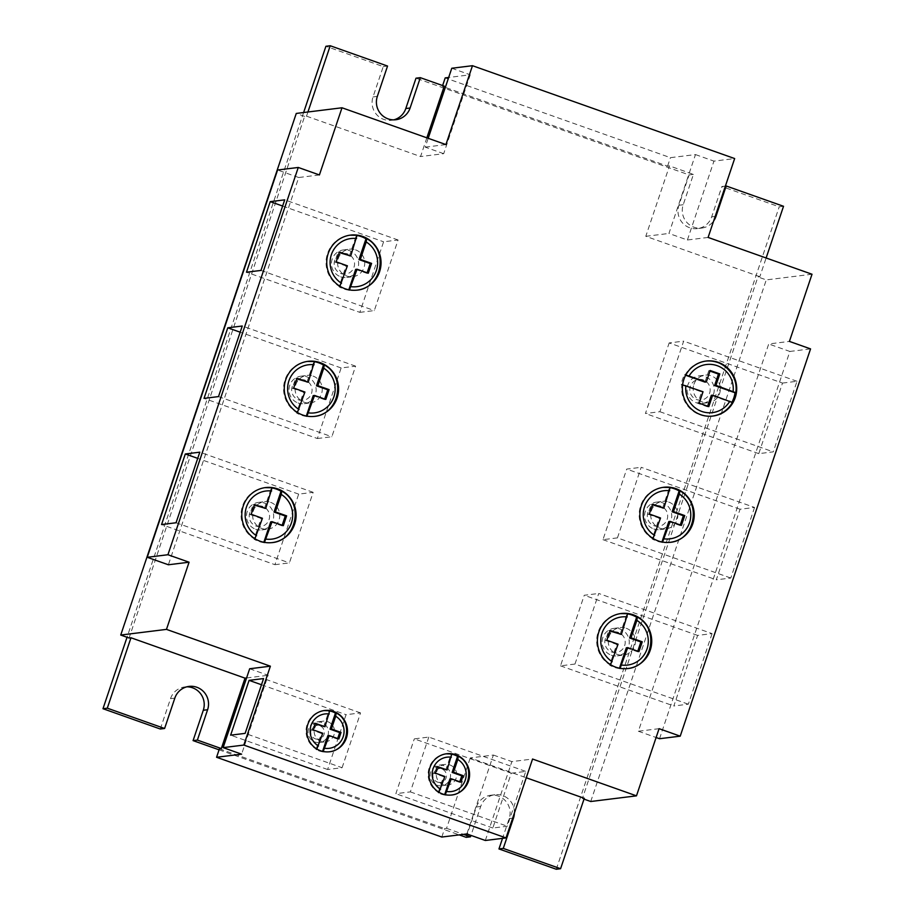 <?xml version="1.0" encoding="UTF-8"?>
<svg xmlns="http://www.w3.org/2000/svg" width="915" height="915" viewBox="0 0 915 915"><rect width="100%" height="100%" fill="white"/><g stroke="black" fill="none" stroke-linecap="round" stroke-linejoin="round"><path stroke-width="0.69" stroke-dasharray="4.58 3.43" d="M314.954 742.031A10.385 10.191 82.9 0 0 328.394 733.327A10.385 10.191 82.9 0 0 316.99 721.912A10.385 10.191 82.9 0 0 314.954 742.031M315.378 738.851A6.931 6.794 82.9 0 0 324.013 734.585A6.931 6.794 82.9 0 0 319.781 725.767A6.931 6.794 82.9 0 0 311.157 730.033A6.931 6.794 82.9 0 0 315.378 738.851M321.074 741.276A10.385 10.191 -97.1 0 1 323.098 721.157A10.385 10.191 -97.1 0 1 334.513 732.572A10.385 10.191 -97.1 0 1 321.074 741.276M342.096 767.719L360.544 712.911L346.053 714.695L327.616 769.504L342.096 767.719L245.129 733.373M360.544 712.911L263.566 678.564M319.404 174.948L298.713 177.51L168.383 564.772M298.713 177.51L277.565 170.018M249.681 668.751L268.164 675.293L241.617 754.166M246.581 677.958L268.164 675.293M307.932 111.996L306.525 116.159L304.626 116.399L129.084 638.007M303.62 112.522L127.025 637.275M426.859 137.822L420.557 156.545L306.525 116.159M725.389 186.088L721.889 186.523L711.676 216.866A17.66 17.316 -97.1 0 1 697.459 228.601L701.771 228.064A17.66 17.316 82.9 0 1 683.219 204.731L693.421 174.388L669.494 165.901L667.584 166.141L442.357 86.376L444.255 86.136M693.421 174.388L689.121 174.914L416.005 78.187M584.285 798.303L582.386 798.543L757.929 276.936L759.827 276.696L766.13 257.984M759.827 276.696L645.796 236.31L669.494 165.901M701.771 228.064A17.66 17.316 82.9 0 0 713.666 220.904M783.526 206.287L779.214 206.824L721.889 186.523M697.459 228.601A17.66 17.316 -97.1 0 1 678.907 205.269L689.121 174.914M556.286 869.25L779.214 206.824M393.713 119.865A17.66 17.316 -97.1 0 1 373.023 96.933L383.236 66.589L325.912 46.288M160.308 729.015L170.522 698.66A17.66 17.316 -97.1 0 1 186.912 686.81M219.074 749.82L459.238 834.88M466.193 837.339L476.406 806.996A17.66 17.316 -97.1 0 1 498.401 796.119A17.66 17.316 -97.1 0 1 509.175 818.605L502.529 838.357M812.017 274.237L766.278 279.899L757.929 276.936M708.107 237.431L687.405 239.993L668.934 233.451L695.48 154.578L670.432 157.666L445.205 77.901M645.796 236.31L668.934 233.451M590.735 801.506L766.278 279.899M582.386 798.543L584.01 799.115M659.086 728.672L638.384 731.234L768.714 343.971L789.416 341.409M659.532 738.725L789.862 351.452L768.714 343.971M789.862 351.452L810.553 348.89M638.384 731.234L656.112 737.513M712.087 633.615L688.343 704.195L673.852 705.98L697.607 635.41L712.087 633.615L598.73 593.469L574.986 664.05L688.343 704.195M754.555 507.448L730.799 578.028L716.308 579.813L740.063 509.243L754.555 507.448L641.198 467.302L617.442 537.883L730.799 578.028M782.519 383.076L797.011 381.281L773.255 451.861L758.775 453.646L782.519 383.076L669.162 342.931L683.654 341.135L659.898 411.716L645.418 413.5L669.162 342.931M626.215 628.273A13.851 13.576 -97.1 0 1 623.515 655.106A13.851 13.576 -97.1 0 1 608.303 639.882A13.851 13.576 -97.1 0 1 626.215 628.273M574.986 664.05L560.495 665.834L584.25 595.265L598.73 593.469M560.495 665.834L673.852 705.98M697.607 635.41L584.25 595.265M611.3 655.197A13.851 13.576 82.9 0 0 629.211 643.6A13.851 13.576 82.9 0 0 613.999 628.365A13.851 13.576 82.9 0 0 611.3 655.197M611.712 652.006A10.385 10.191 82.9 0 0 624.659 645.613A10.385 10.191 82.9 0 0 618.323 632.391A10.385 10.191 82.9 0 0 605.375 638.784A10.385 10.191 82.9 0 0 611.712 652.006M668.693 502.049A13.851 13.576 -97.1 0 1 665.994 528.87A13.851 13.576 -97.1 0 1 650.782 513.647A13.851 13.576 -97.1 0 1 668.693 502.049M617.442 537.883L602.962 539.667L626.706 469.098L641.198 467.302M602.962 539.667L716.308 579.813M740.063 509.243L626.706 469.098M653.779 528.962A13.851 13.576 82.9 0 0 671.69 517.364A13.851 13.576 82.9 0 0 656.478 502.129A13.851 13.576 82.9 0 0 653.779 528.962M654.202 525.782A10.385 10.191 82.9 0 0 667.138 519.377A10.385 10.191 82.9 0 0 660.802 506.155A10.385 10.191 82.9 0 0 647.866 512.549A10.385 10.191 82.9 0 0 654.202 525.782M797.011 381.281L683.654 341.135M659.898 411.716L773.255 451.861M693.925 384.346A13.851 13.576 -97.1 0 1 705.076 375.139A13.851 13.576 -97.1 0 1 719.625 393.45A13.851 13.576 -97.1 0 1 708.473 402.646A13.851 13.576 -97.1 0 1 693.925 384.346M758.775 453.646L645.418 413.5M713.517 394.205A13.851 13.576 82.9 0 0 698.957 375.905A13.851 13.576 82.9 0 0 687.806 385.101A13.851 13.576 82.9 0 0 702.365 403.401A13.851 13.576 82.9 0 0 713.517 394.205M709.617 393.153A10.385 10.191 82.9 0 0 703.28 379.919A10.385 10.191 82.9 0 0 690.345 386.324A10.385 10.191 82.9 0 0 696.681 399.546A10.385 10.191 82.9 0 0 709.617 393.153M466.844 833.942L493.391 755.058L470.253 757.917L526.262 777.761M493.391 755.058L511.874 761.6L532.564 759.038M441.808 837.042L444.656 828.567L446.554 828.327L470.253 757.917M219.417 748.802L444.656 828.567M446.554 828.327L463.55 834.343M485.327 840.485L511.874 761.6M511.268 773.209L525.759 771.414L507.31 826.234L492.83 828.018L511.268 773.209L414.301 738.863L428.792 737.078L525.759 771.414M428.792 737.078L410.343 791.887L395.852 793.682L414.301 738.863M492.83 828.018L395.852 793.682M410.343 791.887L507.31 826.234M449.78 764.894A10.385 10.191 -97.1 0 1 447.744 785.024A10.385 10.191 -97.1 0 1 436.341 773.598A10.385 10.191 -97.1 0 1 449.78 764.894M437.061 785.276A10.385 10.191 82.9 0 0 450.489 776.572A10.385 10.191 82.9 0 0 439.086 765.146A10.385 10.191 82.9 0 0 437.061 785.276M437.473 782.085A6.931 6.794 82.9 0 0 446.108 777.819A6.931 6.794 82.9 0 0 441.876 769.012A6.931 6.794 82.9 0 0 433.253 773.267A6.931 6.794 82.9 0 0 437.473 782.085M514.402 813.012A17.66 17.316 82.9 0 0 480.707 806.458L470.973 835.395M687.405 239.993L713.952 161.12L734.654 158.558M695.48 154.578L713.952 161.12M451.77 68.259L470.241 74.801L448.67 77.466M667.584 166.141L670.432 157.666M442.62 85.564L442.357 86.376M470.241 74.801L443.695 153.686L420.557 156.545M443.695 153.686L425.223 147.143L428.197 138.302M425.223 147.143L445.925 144.581M304.626 116.399L296.266 113.437M387.548 66.052L383.236 66.589M274.923 564.692L289.403 562.908L313.159 492.327L298.667 494.123L274.923 564.692L161.566 524.547M298.667 494.123L197.72 458.369M313.159 492.327L199.802 452.182M176.046 522.762L289.403 562.908M270.588 502.335A13.851 13.576 -97.1 0 1 267.889 529.156A13.851 13.576 -97.1 0 1 252.677 513.933A13.851 13.576 -97.1 0 1 270.588 502.335M255.674 529.247A13.851 13.576 82.9 0 0 273.596 517.65A13.851 13.576 82.9 0 0 258.373 502.415A13.851 13.576 82.9 0 0 255.674 529.247M256.097 526.068A10.385 10.191 82.9 0 0 269.033 519.663A10.385 10.191 82.9 0 0 262.697 506.441A10.385 10.191 82.9 0 0 249.761 512.835A10.385 10.191 82.9 0 0 256.097 526.068M317.379 438.525L331.859 436.741L355.615 366.16L341.135 367.956L317.379 438.525L204.022 398.38M341.135 367.956L240.176 332.202M355.615 366.16L242.258 326.015M218.513 396.595L331.859 436.741M313.079 376.099A13.851 13.576 -97.1 0 1 310.379 402.932A13.851 13.576 -97.1 0 1 295.156 387.697A13.851 13.576 -97.1 0 1 313.079 376.099M298.153 403.012A13.851 13.576 82.9 0 0 316.075 391.414A13.851 13.576 82.9 0 0 300.852 376.191A13.851 13.576 82.9 0 0 298.153 403.012M298.576 399.832A10.385 10.191 82.9 0 0 311.523 393.439A10.385 10.191 82.9 0 0 305.175 380.205A10.385 10.191 82.9 0 0 292.24 386.61A10.385 10.191 82.9 0 0 298.576 399.832M359.835 312.358L374.327 310.574L398.071 239.993L383.591 241.789L359.835 312.358L246.478 272.213M260.969 270.428L374.327 310.574M282.632 206.035L383.591 241.789M398.071 239.993L284.714 199.847M355.558 249.864A13.851 13.576 -97.1 0 1 352.858 276.696A13.851 13.576 -97.1 0 1 337.646 261.461A13.851 13.576 -97.1 0 1 355.558 249.864M340.643 276.788A13.851 13.576 82.9 0 0 358.554 265.178A13.851 13.576 82.9 0 0 343.342 249.955A13.851 13.576 82.9 0 0 340.643 276.788M341.055 273.596A10.385 10.191 82.9 0 0 354.002 267.203A10.385 10.191 82.9 0 0 347.666 253.981A10.385 10.191 82.9 0 0 334.718 260.375A10.385 10.191 82.9 0 0 341.055 273.596M322.583 751.352L322.435 751.787A20.782 20.37 -97.1 0 1 316.007 749.511L321.417 733.43L311.786 730.01L313.982 723.479L315.149 723.891M323.624 726.887L329.034 710.806A20.782 20.37 -97.1 0 1 329.892 710.978M329.034 710.806L329.709 710.726M317.048 749.122L316.693 749.419A20.782 20.37 -97.1 0 1 324.219 710.543M316.693 749.419L316.007 749.511M337.681 738.542L337.486 739.114L327.844 735.706M322.778 733.258L321.417 733.43M315.343 723.308L313.982 723.479M311.786 730.01L313.136 729.85M322.435 751.787L323.372 751.524M336.137 713.002A20.782 20.37 -97.1 0 1 323.121 751.695M338.847 738.954L337.486 739.114M444.679 794.597L444.53 795.021A20.782 20.37 -97.1 0 1 438.113 792.745L443.523 776.675L433.882 773.255L436.078 766.713L437.244 767.125M445.719 770.133L451.129 754.052A20.782 20.37 -97.1 0 1 451.987 754.223M451.129 754.052L451.804 753.971M439.143 792.367L438.788 792.664A20.782 20.37 -97.1 0 1 446.326 753.788L446.68 753.743M438.788 792.664L438.113 792.745M459.776 781.776L459.582 782.359L449.94 778.951M444.873 776.503L443.523 776.675M437.439 766.553L436.078 766.713M433.882 773.255L435.243 773.083M444.53 795.021L445.468 794.769M458.232 756.248A20.782 20.37 -97.1 0 1 445.216 794.941M460.943 782.188L459.582 782.359M263.852 542.252L263.726 542.652A27.713 27.164 -97.1 0 1 254.084 539.232L261.084 518.439L249.829 514.459L253.135 504.645L254.301 505.057M264.378 508.626L271.378 487.844A27.713 27.164 -97.1 0 1 272.235 487.981M271.378 487.844L272.064 487.752M255.125 538.844L254.759 539.152A27.713 27.164 -97.1 0 1 265.19 487.615L265.544 487.569M254.759 539.152L254.084 539.232M282.163 525.256L281.969 525.839L270.714 521.859M262.433 518.279L261.084 518.439M254.496 504.485L253.135 504.645M249.829 514.459L251.19 514.287M263.726 542.652L264.641 542.401M281.694 491.172A27.713 27.164 -97.1 0 1 264.401 542.561M283.318 525.668L281.969 525.839M306.331 416.016L306.205 416.416A27.713 27.164 -97.1 0 1 296.563 412.997L303.563 392.215L292.32 388.223L295.614 378.421L296.78 378.833M306.868 382.401L313.856 361.608A27.713 27.164 -97.1 0 1 314.714 361.745M313.856 361.608L314.543 361.517M297.604 412.608L297.249 412.917A27.713 27.164 -97.1 0 1 307.669 361.391L308.035 361.334M297.249 412.917L296.563 412.997M324.642 399.02L324.448 399.603L313.204 395.623M304.924 392.043L303.563 392.215M296.975 378.25L295.614 378.421M292.32 388.223L293.669 388.063M306.205 416.416L307.131 416.165M324.185 364.936A27.713 27.164 -97.1 0 1 306.88 416.336M325.809 399.443L324.448 399.603M348.821 289.792L348.684 290.181A27.713 27.164 -97.1 0 1 339.042 286.772L346.042 265.979L334.799 261.999L338.104 252.185L339.259 252.597M349.347 256.166L356.347 235.372A27.713 27.164 -97.1 0 1 357.193 235.521M356.347 235.372L357.022 235.292M340.083 286.384L339.728 286.681A27.713 27.164 -97.1 0 1 350.148 235.155L350.514 235.109M339.728 286.681L339.042 286.772M367.121 272.796L366.926 273.368L355.683 269.387M347.403 265.808L346.042 265.979M339.454 252.014L338.104 252.185M334.799 261.999L336.16 261.827M348.684 290.181L349.61 289.929M366.663 238.701A27.713 27.164 -97.1 0 1 349.37 290.101M368.288 273.208L366.926 273.368M619.478 668.202L619.341 668.591A27.713 27.164 -97.1 0 1 609.699 665.182L616.699 644.389L605.456 640.409L608.761 630.595L609.916 631.007M620.004 634.575L627.004 613.782A27.713 27.164 -97.1 0 1 627.862 613.931M627.004 613.782L627.679 613.702M610.74 664.793L610.385 665.102A27.713 27.164 -97.1 0 1 620.816 613.565L621.171 613.519M610.385 665.102L609.699 665.182M637.778 651.206L637.583 651.789L626.34 647.797M618.06 644.217L616.699 644.389M610.122 630.424L608.761 630.595M605.456 640.409L606.817 640.237M619.341 668.591L620.267 668.35M637.32 617.11A27.713 27.164 -97.1 0 1 620.027 668.51M638.945 651.617L637.583 651.789M661.957 541.966L661.831 542.366A27.713 27.164 -97.1 0 1 652.189 538.946L659.189 518.153L647.934 514.173L651.24 504.359L652.406 504.771M662.483 508.34L669.483 487.558A27.713 27.164 -97.1 0 1 670.34 487.695M669.483 487.558L670.157 487.466M653.23 538.558L652.864 538.866A27.713 27.164 -97.1 0 1 663.295 487.329L663.649 487.283M652.864 538.866L652.189 538.946M680.268 524.97L680.074 525.553L668.819 521.573M660.538 517.993L659.189 518.153M652.601 504.199L651.24 504.359M647.934 514.173L649.295 514.001M661.831 542.366L662.746 542.115M679.799 490.886A27.713 27.164 -97.1 0 1 662.506 542.275M681.423 525.382L680.074 525.553M707.65 406.203L707.455 406.786L697.813 403.366L701.668 391.929L681.24 384.689A27.713 27.164 -97.1 0 1 684.534 374.875L685.632 375.264M681.24 384.689L682.613 384.7M712.934 416.05L712.579 416.096A27.713 27.164 -97.1 0 1 681.915 384.609M685.85 374.875L685.221 374.795A27.713 27.164 -97.1 0 1 705.774 361.105L706.14 361.048M685.221 374.795L684.534 374.875M704.973 382.115L708.816 370.666L709.983 371.078M731.989 402.108A27.713 27.164 -97.1 0 1 731.737 402.577L711.31 395.337M717.623 362.477A27.713 27.164 -97.1 0 1 735.717 392.672M732.412 402.486L731.737 402.577M710.177 370.495L708.816 370.666M701.668 391.929L703.029 391.757M699.174 403.206L697.813 403.366M707.455 406.786L708.816 406.615M327.616 769.504L230.637 735.168M261.484 684.752L346.053 714.695M711.676 216.866L715.175 216.443M683.219 204.731L678.907 205.269M170.522 698.66L174.822 698.134M512.663 818.17L509.175 818.605M476.406 806.996L480.707 806.458M377.335 96.395L373.023 96.933M316.99 721.912L323.098 721.157M319.541 742.534L325.649 741.779M617.396 655.861L623.515 655.106M613.999 628.365L620.107 627.61M659.887 529.636L665.994 528.87M656.478 502.129L662.597 501.374M698.957 375.905L705.076 375.139M702.365 403.401L708.473 402.646M184.739 686.936L189.039 686.399M441.636 785.779L447.744 785.024M439.086 765.146L445.193 764.391M490.623 795.272L494.924 794.735M391.574 120.265L395.886 119.728M261.781 529.922L267.889 529.156M258.373 502.415L264.492 501.66M304.26 403.687L310.379 402.932M300.852 376.191L306.971 375.425M346.739 277.451L352.858 276.696M343.342 249.955L349.45 249.2"/><path stroke-width="1.37" d="M245.129 733.373L263.566 678.564L249.086 680.36L230.637 735.168L245.129 733.373M243.836 745.062L270.382 666.189L249.681 668.751L223.134 747.624L243.836 745.062L506.018 837.923L532.564 759.038L636.474 795.844L659.086 728.672L680.222 736.163L659.532 738.725L656.112 737.513M298.267 167.456L277.565 170.018L147.235 557.292L168.383 564.772L189.073 562.21L167.937 554.73L298.267 167.456L319.404 174.948L342.004 107.776L296.266 113.437L120.734 635.044L129.084 638.007L130.982 637.766L245.014 678.152L246.581 677.958M680.222 736.163L810.553 348.89L789.416 341.409L812.017 274.237L708.107 237.431L734.654 158.558L472.472 65.697L445.925 144.581L342.004 107.776M189.073 562.21L166.473 629.383L270.382 666.189M333.735 711.504A20.782 20.37 82.9 0 0 306.868 728.9A20.782 20.37 82.9 0 0 329.686 751.753A20.782 20.37 82.9 0 0 333.735 711.504M455.83 754.749A20.782 20.37 82.9 0 0 428.963 772.146A20.782 20.37 82.9 0 0 451.781 794.986A20.782 20.37 82.9 0 0 455.83 754.749M277.76 488.907A27.713 27.164 82.9 0 0 241.926 512.114A27.713 27.164 82.9 0 0 272.35 542.572A27.713 27.164 82.9 0 0 277.76 488.907M320.239 362.672A27.713 27.164 82.9 0 0 284.405 385.878A27.713 27.164 82.9 0 0 314.829 416.336A27.713 27.164 82.9 0 0 320.239 362.672M362.717 236.447A27.713 27.164 82.9 0 0 326.884 259.643A27.713 27.164 82.9 0 0 357.319 290.101A27.713 27.164 82.9 0 0 362.717 236.447M633.374 614.857A27.713 27.164 82.9 0 0 597.541 638.052A27.713 27.164 82.9 0 0 627.976 668.522A27.713 27.164 82.9 0 0 633.374 614.857M675.853 488.621A27.713 27.164 82.9 0 0 640.02 511.828A27.713 27.164 82.9 0 0 670.455 542.286A27.713 27.164 82.9 0 0 675.853 488.621M718.344 362.386A27.713 27.164 82.9 0 0 682.51 385.592A27.713 27.164 82.9 0 0 712.934 416.05A27.713 27.164 82.9 0 0 718.344 362.386M147.235 557.292L167.937 554.73M185.31 453.977L161.566 524.547L176.046 522.762L199.802 452.182L185.31 453.977L197.72 458.369M227.778 327.81L204.022 398.38L218.513 396.595L242.258 326.015L227.778 327.81L240.176 332.202M246.478 272.213L260.969 270.428L284.714 199.847L270.234 201.643L246.478 272.213M166.473 629.383L120.734 635.044M426.859 137.822L444.255 86.136L420.317 77.661L410.103 108.004A17.66 17.316 82.9 0 1 388.109 118.881A17.66 17.316 82.9 0 1 377.335 96.395L387.548 66.052L330.224 45.75L307.932 111.996M130.982 637.766L107.295 708.176L102.983 708.713L160.308 729.015L164.608 728.477L174.822 698.134A17.66 17.316 82.9 0 1 196.828 687.257A17.66 17.316 82.9 0 1 207.602 709.731L197.388 740.086L221.327 748.562L219.417 748.802L216.569 757.265L441.808 837.042L466.844 833.942L485.327 840.485L506.018 837.923M330.224 45.75L325.912 46.288L303.62 112.522M127.025 637.275L102.983 708.713M420.317 77.661L416.005 78.187L405.791 108.542A17.66 17.316 -97.1 0 1 393.713 119.865M766.13 257.984L783.526 206.287L726.201 185.985L715.988 216.34A17.66 17.316 82.9 0 1 713.666 220.904M726.201 185.985L725.389 186.088M186.912 686.81A17.66 17.316 -97.1 0 1 203.29 710.269L193.076 740.612L219.074 749.82M459.238 834.88L466.193 837.339L470.493 836.813L470.973 835.395M502.529 838.357L498.961 848.948L556.286 869.25L560.586 868.712L584.285 798.303L526.262 777.761M584.01 799.115L590.735 801.506L636.474 795.844M463.55 834.343L470.493 836.813M197.388 740.086L193.076 740.612M107.295 708.176L164.608 728.477M245.014 678.152L221.327 748.562M223.134 747.624L241.617 754.166L216.569 757.265M514.402 813.012A17.66 17.316 82.9 0 1 513.487 818.067L503.273 848.411L560.586 868.712M498.961 848.948L503.273 848.411M472.472 65.697L451.77 68.259L428.197 138.302M448.67 77.466L445.205 77.901L442.62 85.564M270.234 201.643L282.632 206.035M329.892 710.978A20.782 20.37 -97.1 0 1 335.462 713.082L330.052 729.163L339.694 732.583L337.681 738.542M324.219 710.543A20.782 20.37 -97.1 0 1 329.709 710.726L323.864 710.589M315.149 723.891L324.985 726.716L315.343 723.308L313.136 729.85L322.778 733.258L316.693 749.419M323.121 751.695L329.206 735.534L327.844 735.706L322.583 751.352M329.709 710.726L324.985 726.716M329.206 735.534L338.847 738.954L341.043 732.412L331.413 728.992L335.702 716.251L336.137 713.002L335.462 713.082M341.043 732.412L339.694 732.583M331.413 728.992L330.052 729.163M328.965 751.833C348.055 750.575 353.487 721.409 336.205 713.014L336.137 713.002M451.987 754.223A20.782 20.37 -97.1 0 1 457.557 756.328L452.147 772.409L461.789 775.817L459.776 781.776M446.326 753.788A20.782 20.37 -97.1 0 1 451.804 753.971L445.96 753.834M437.244 767.125L447.08 769.961L437.439 766.553L435.243 773.083L444.873 776.503L438.788 792.664M445.216 794.941L451.301 778.779L449.94 778.951L444.679 794.597M451.804 753.971L447.08 769.961M451.301 778.779L460.943 782.188L463.139 775.657L453.508 772.237L457.797 759.484L458.232 756.248L457.557 756.328M463.139 775.657L461.789 775.817M453.508 772.237L452.147 772.409M451.061 795.078C470.161 793.82 475.583 764.654 458.312 756.259L458.232 756.248M272.235 487.981A27.713 27.164 -97.1 0 1 281.019 491.252L274.02 512.045L285.263 516.026L282.163 525.256M265.19 487.615A27.713 27.164 -97.1 0 1 272.064 487.752L264.824 487.661M254.301 505.057L265.739 508.466L254.496 504.485L251.19 514.287L262.433 518.279L254.759 539.152M264.401 542.561L272.075 521.687L270.714 521.859L263.852 542.252M272.064 487.752L265.739 508.466M272.075 521.687L283.318 525.668L286.624 515.854L275.381 511.874L281.248 494.42L281.694 491.172L281.019 491.252M286.624 515.854L285.263 516.026M275.381 511.874L274.02 512.045M271.629 542.664C296.792 540.994 304.295 502.735 281.774 491.183L281.694 491.172M314.714 361.745A27.713 27.164 -97.1 0 1 323.498 365.016L316.499 385.81L327.753 389.79L324.642 399.02M307.669 361.391A27.713 27.164 -97.1 0 1 314.543 361.517L307.314 361.425M296.78 378.833L308.218 382.23L296.975 378.25L293.669 388.063L304.924 392.043L297.249 412.917M306.88 416.336L314.566 395.452L313.204 395.623L306.331 416.016M314.543 361.517L308.218 382.23M314.566 395.452L325.809 399.443L329.103 389.63L317.86 385.65L323.738 368.185L324.185 364.936L323.498 365.016M329.103 389.63L327.753 389.79M317.86 385.65L316.499 385.81M314.108 416.428C339.271 414.758 346.774 376.511 324.253 364.948L324.185 364.936M357.193 235.521A27.713 27.164 -97.1 0 1 365.977 238.792L358.989 259.574L370.232 263.566L367.121 272.796M350.148 235.155A27.713 27.164 -97.1 0 1 357.022 235.292L349.793 235.189M339.259 252.597L350.708 255.994L339.454 252.014L336.16 261.827L347.403 265.808L339.728 286.681M349.37 290.101L357.044 269.227L355.683 269.387L348.821 289.792M357.022 235.292L350.708 255.994M357.044 269.227L368.288 273.208L371.593 263.394L360.338 259.414L366.217 241.96L366.663 238.701L365.977 238.792M371.593 263.394L370.232 263.566M360.338 259.414L358.989 259.574M356.598 290.192C381.749 288.522 389.264 250.275 366.732 238.712L366.663 238.701M627.862 613.931A27.713 27.164 -97.1 0 1 636.646 617.202L629.646 637.995L640.889 641.975L637.778 651.206M620.816 613.565A27.713 27.164 -97.1 0 1 627.679 613.702L621.365 634.415L610.122 630.424L606.817 640.237L618.06 644.217L610.385 665.102M609.916 631.007L621.365 634.415M620.027 668.51L627.701 647.637L626.34 647.797L619.478 668.202M627.701 647.637L638.945 651.617L642.25 641.804L631.007 637.824L636.874 620.37L637.32 617.11L636.646 617.202M642.25 641.804L640.889 641.975M631.007 637.824L629.646 637.995M627.255 668.602C652.406 666.944 659.921 628.685 637.389 617.133L637.32 617.11M670.34 487.695A27.713 27.164 -97.1 0 1 679.124 490.966L672.125 511.76L683.368 515.74L680.268 524.97M663.295 487.329A27.713 27.164 -97.1 0 1 670.157 487.466L663.844 508.18L652.601 504.199L649.295 514.001L660.538 517.993L652.864 538.866M652.406 504.771L663.844 508.18M662.506 542.275L670.18 521.401L668.819 521.573L661.957 541.966M670.18 521.401L681.423 525.382L684.729 515.568L673.486 511.588L679.353 494.134L679.799 490.886L679.124 490.966M684.729 515.568L683.368 515.74M673.486 511.588L672.125 511.76M669.734 542.378C694.885 540.708 702.4 502.449 679.879 490.897L679.799 490.886M705.774 361.105A27.713 27.164 -97.1 0 1 717.623 362.477M685.632 375.264L704.973 382.115L706.323 381.944L685.221 374.795M709.983 371.078L718.458 374.075L714.604 385.524L735.031 392.764A27.713 27.164 -97.1 0 1 731.989 402.108M681.915 384.609L703.029 391.757L699.174 403.206L708.816 406.615L712.659 395.166L711.31 395.337L707.65 406.203M735.031 392.764L735.786 392.638C738.828 375.344 722.507 358.394 705.419 361.139M735.717 392.672L715.965 385.364L719.819 373.915L718.458 374.075M712.659 395.166L732.412 402.486A27.713 27.164 -97.1 0 1 712.579 416.096M714.604 385.524L715.965 385.364M719.819 373.915L710.177 370.495L706.323 381.944M712.213 416.142C721.1 414.827 727.86 410.263 732.48 402.463L732.412 402.486M249.086 680.36L261.484 684.752M715.175 216.443L715.988 216.34M207.602 709.731L203.29 710.269M513.487 818.067L512.663 818.17M405.791 108.542L410.103 108.004M318.489 746.011A17.316 16.973 -97.1 0 1 329.274 713.975M335.702 716.251A17.316 16.973 -97.1 0 1 324.916 748.287M440.584 789.256A17.316 16.973 -97.1 0 1 451.37 757.208M457.797 759.484A17.316 16.973 -97.1 0 1 447.012 791.532M256.566 535.732A24.247 23.767 -97.1 0 1 271.618 491.012M281.248 494.42A24.247 23.767 -97.1 0 1 266.208 539.141M299.045 409.497A24.247 23.767 -97.1 0 1 314.097 364.776M323.738 368.185A24.247 23.767 -97.1 0 1 308.687 412.905M341.524 283.261A24.247 23.767 -97.1 0 1 356.575 238.541M366.217 241.96A24.247 23.767 -97.1 0 1 351.166 286.681M612.192 661.671A24.247 23.767 -97.1 0 1 627.232 616.95M636.874 620.37A24.247 23.767 -97.1 0 1 621.823 665.091M654.671 535.447A24.247 23.767 -97.1 0 1 669.723 490.726M679.353 494.134A24.247 23.767 -97.1 0 1 664.313 538.855M689.178 375.871A24.247 23.767 -97.1 0 1 733.109 391.437M729.815 401.239A24.247 23.767 -97.1 0 1 685.873 385.684M627.713 613.702L620.45 613.61M670.192 487.466L662.929 487.375"/></g></svg>

